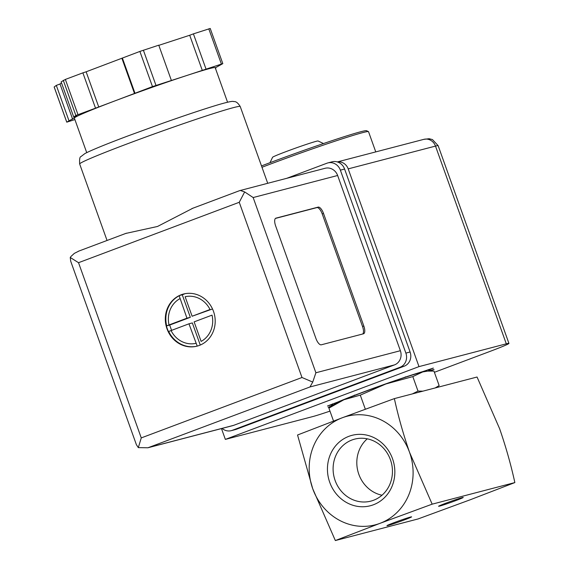 <?xml version="1.0" encoding="UTF-8"?>
<svg xmlns="http://www.w3.org/2000/svg" width="569" height="569" viewBox="0 0 569 569"><rect width="100%" height="100%" fill="white"/><g stroke="black" fill="none" stroke-linecap="round" stroke-linejoin="round"><path stroke-width="0.85" d="M394.367 398.606L477.057 377.019L499.667 428.827C505.926 446.971 510.99 464.887 514.853 482.576L470.15 499.802L418.03 518.964L335.34 540.55L380.035 523.324L432.163 504.162L409.552 452.355C403.286 434.211 398.229 416.295 394.367 398.606L342.246 417.774L297.544 435.001L312.73 488.743L335.34 540.55M436.032 387.731L439.147 385.583L435.164 387.958M422.874 391.166L418.009 391.102L412.361 393.912M514.853 482.576L432.163 504.162M445.982 503.145A13.087 0.491 160.3 0 0 438.592 506.246A13.087 0.491 160.3 0 0 451.075 502.32A13.087 0.491 160.3 0 0 463.223 497.434A13.087 0.491 160.3 0 0 445.982 503.145M394.345 522.555A13.087 0.491 160.3 0 0 386.956 525.656A13.087 0.491 160.3 0 0 399.438 521.723A13.087 0.491 160.3 0 0 411.586 516.837A13.087 0.491 160.3 0 0 394.345 522.555M409.552 452.355A56.096 51.672 -104.6 0 0 342.246 417.774A56.096 51.672 -104.6 0 0 312.73 488.743A56.096 51.672 -104.6 0 0 380.035 523.324A56.096 51.672 -104.6 0 0 409.552 452.355M329.743 482.348A36.38 33.514 75.4 0 1 366.223 435.008A36.38 33.514 75.4 0 1 387.453 494.29A36.38 33.514 75.4 0 1 329.743 482.348M335.127 480.513A32.035 29.51 75.4 0 1 354.686 439.126A32.035 29.51 75.4 0 1 390.91 461.189A32.035 29.51 75.4 0 1 373.57 500.258A32.035 29.51 75.4 0 1 370.867 501.118A32.035 29.51 75.4 0 1 335.127 480.513M381.991 495.222A32.035 29.51 75.4 0 1 357.929 471.388A32.035 29.51 75.4 0 1 367.268 438.827M333.534 421.06L328.903 408.137L343.918 399.737L360.291 395.128L385.874 383.968L412.817 376.6L418.009 391.102M412.817 376.6L422.703 371.941L427.696 371.109L433.955 371.08L439.147 385.583M360.291 395.128L365.334 409.196M328.903 408.137L335.34 403.706A48.614 1.814 160.3 0 1 343.918 399.737A48.614 1.814 160.3 0 1 385.874 383.968A48.614 1.814 160.3 0 1 422.703 371.941A48.614 1.814 160.3 0 1 425.989 371.244L427.696 371.102M375.76 151.895L368.527 131.688A74.795 2.788 160.3 0 0 368.442 131.61L366.528 130.706A73.301 2.731 160.3 0 0 270.005 162.698A73.301 2.731 160.3 0 0 261.498 165.928M368.442 131.61A74.795 2.788 160.3 0 0 269.948 164.256A74.795 2.788 160.3 0 0 261.982 167.279M323.505 143.544L318.078 140.984A24.183 0.903 160.3 0 0 286.235 151.539A24.183 0.903 160.3 0 0 272.572 157.279L270.005 162.698M337.417 161.959A10.47 9.645 75.4 0 1 348.2 168.879L418.997 366.614L506.296 343.825A33.656 1.252 -19.7 0 1 508.935 343.399A33.656 1.252 -19.7 0 1 489.923 351.436L434.389 372.304M332.623 403.862L333.114 405.235M332.495 403.912L332.68 404.438A52.355 1.956 160.3 0 0 331.457 405.363A52.355 1.956 160.3 0 0 333.036 405.292M354.409 395.092L354.501 395.341A52.355 1.956 160.3 0 0 338.071 401.934L327.467 406.01L332.68 404.438M428.187 369.63L428.372 370.149A52.355 1.956 160.3 0 1 430.043 370.063A52.355 1.956 160.3 0 1 428.82 370.988L434.033 369.416L430.42 370.981M428.507 370.127L428.82 370.988M405.334 376.849L405.42 377.098A52.355 1.956 160.3 0 1 422.475 371.692L433.329 368.086L428.372 370.149M405.42 377.098L391.692 381.778A52.355 1.956 160.3 0 0 368.015 390.263L354.501 395.341M221.476 428.571L225.352 439.396L418.997 366.614M329.97 411.117A33.656 1.252 -19.7 0 1 312.651 416.608L225.352 439.396M331.329 406.465L328.171 407.34L332.979 405.327M213.496 311.364A26.928 24.801 -104.6 0 0 183.46 294.045A26.928 24.801 -104.6 0 0 166.255 326.364A26.928 24.801 -104.6 0 0 197.059 346.151A26.928 24.801 -104.6 0 0 213.496 311.364M197.201 346.116A26.928 24.801 75.4 0 1 196.974 346.172L197.208 346.108A26.928 24.801 75.4 0 1 168.687 331.457L168.452 331.521A26.928 24.801 75.4 0 1 167.3 328.761A26.928 24.801 75.4 0 1 166.44 325.895L166.674 325.831A26.928 24.801 75.4 0 1 179.178 295.759L178.943 295.823A26.928 24.801 75.4 0 1 181.468 294.692A26.928 24.801 75.4 0 1 183.595 294.009M212.038 315.141L194.129 321.869L201.12 341.4A23.934 22.049 -104.6 0 0 212.038 315.141M197.208 346.108L188.965 323.811L168.687 331.457M166.674 325.831L186.952 318.185L179.178 295.759M192.116 316.243L210.025 309.508A23.934 22.049 -104.6 0 0 185.124 296.712L192.116 316.243L212.514 308.96M125.834 233.425L157.506 226.469L192.834 208.24M239.698 190.629L325.127 168.275A11.216 10.334 75.4 0 1 337.637 175.494L400.377 350.71A11.216 10.334 75.4 0 1 394.473 364.9L233.752 425.313A11.216 10.334 75.4 0 1 232.806 425.612L147.919 447.775L138.324 447.625L136.389 444.681L70.727 261.285L70.243 257.48L71.075 256.356L74.319 253.383L78.97 251.036M275.929 218.147L318.171 207.116A7.482 2.895 -110.6 0 1 323.505 213.418L363.819 326.009A7.482 2.895 -110.6 0 1 363.634 333.747A7.482 2.895 -110.6 0 1 363.527 333.783L321.286 344.807A7.482 2.895 -110.6 0 1 315.944 338.505L275.638 225.921A7.482 2.895 -110.6 0 1 275.823 218.183A7.482 2.895 -110.6 0 1 275.929 218.147L275.709 218.233M152.478 86.616L186.604 75.563A74.795 2.788 160.3 0 0 116.624 100.251L152.478 86.616L139.882 51.43L158.758 45.179L171.354 80.364M98.736 106.972L116.624 100.251A74.795 2.788 160.3 0 0 74.802 117.584L76.986 115.991L73.735 117.05L75.876 115.486L98.736 106.972L86.132 71.794L139.882 51.43M74.888 119.582L66.751 122.164L74.802 117.584A74.795 2.788 160.3 0 0 74.368 118.11L86.723 152.634M227.557 102.207L215.203 67.69A74.795 2.788 160.3 0 0 186.604 75.563L222.813 63.636L215.26 67.853M240.239 190.437L244.663 191.931L239.25 202.287L78.529 262.693L70.243 257.48M286.954 178.239L326.905 163.225A11.216 10.334 75.4 0 1 327.851 162.919L332.076 161.816A11.216 10.334 75.4 0 1 344.594 169.036L410.1 351.998A11.216 10.334 75.4 0 1 404.196 366.187L236.37 429.268A11.216 10.334 75.4 0 1 235.431 429.567L231.206 430.669A11.216 10.334 75.4 0 1 222.066 428.414M327.851 162.919A11.216 10.334 75.4 0 1 340.369 170.138L405.875 353.1A11.216 10.334 75.4 0 1 399.971 367.29L232.152 430.37A11.216 10.334 75.4 0 1 231.206 430.669M244.663 191.931L253.155 197.543L315.895 372.766L312.744 382.069L309.991 386.956L394.473 364.9M309.991 386.956L147.919 447.775M78.529 262.693L141.261 437.91L138.324 447.625M312.744 382.069L301.99 377.503L239.25 202.287M206.014 69.048L193.41 33.863L210.196 28.478M202.308 70.442L189.705 35.257L193.41 33.863M158.815 45.342L189.705 35.257M134.96 93.195L122.363 58.017M134.512 93.529L121.915 58.344M95.478 108.039L82.882 72.853L86.132 71.794M73.735 117.05L61.139 81.865L65.364 79.432L82.882 72.853M72.619 119.184L60.015 83.999L61.509 82.91M68.913 120.578L56.31 85.393L60.015 83.999M54.183 86.986L56.31 85.393M215.829 68.749L215.459 67.704M275.432 218.425L316.883 207.607A7.482 2.895 -110.6 0 1 322.218 213.908L362.531 326.499A7.482 2.895 -110.6 0 1 362.738 333.989M200.267 345.056L192.343 322.929L188.965 323.811M171.568 330.354L169.676 325.063L166.44 325.909M169.676 325.063L190.331 317.303L186.952 318.185M190.331 317.303L182.265 294.785L179.669 295.46M182.265 294.785L184.37 293.988M506.296 343.825L435.498 146.091L348.2 168.879M337.332 161.93L423.813 139.355A10.47 9.645 75.4 0 1 435.498 146.091A33.656 1.252 -19.7 0 1 438.137 145.657L508.935 343.399M171.056 330.546A23.934 22.049 -104.6 0 0 195.956 343.342M179.96 298.654A23.934 22.049 -104.6 0 0 169.036 324.913M79.674 164.007C79.368 159.284 79.802 156.802 80.969 156.575L84.909 153.566C91.495 150.124 105.87 144.242 128.032 135.906L162.791 123.231C186.426 114.874 205.103 108.658 218.823 104.575C232.323 100.685 232.735 101.438 233.461 101.453C233.937 102.043 236.135 99.966 240.225 106.517A85.265 3.179 160.3 0 0 127.847 143.644A85.265 3.179 160.3 0 0 79.674 164.007L107.05 240.474M315.895 372.766L400.377 350.71M253.155 197.543L337.637 175.494M141.261 437.91L301.99 377.503M149.27 447.362L233.752 425.313M340.369 170.138L344.594 169.036M405.875 353.1L410.1 351.998M399.971 367.29L404.196 366.187M232.152 430.37L236.37 429.268M221.384 64.027L208.787 28.841M155.977 85.378L143.381 50.193M77.967 114.618L65.364 79.432M75.876 115.486L63.28 80.3M66.772 122.143L54.176 86.957M322.218 213.908L323.505 213.418M316.883 207.607L318.171 207.116M362.531 326.499L363.819 326.009M423.813 139.355L429.118 138.722L432.447 139.569L438.137 145.657M240.225 106.517L267.707 183.261M78.415 251.235L126.439 233.183M191.888 208.588L239.919 190.537M66.751 122.164L54.147 86.979M222.813 63.636L210.217 28.45"/></g></svg>
